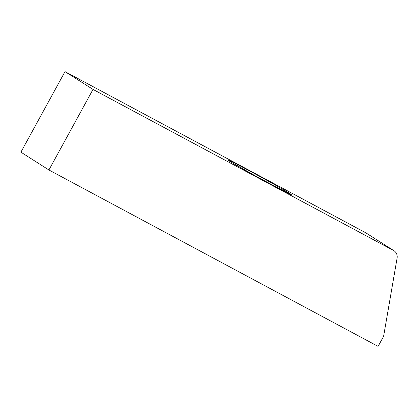 <?xml version="1.0" encoding="UTF-8"?>
<svg xmlns="http://www.w3.org/2000/svg" width="418" height="418" viewBox="0 0 418 418"><rect width="100%" height="100%" fill="white"/><g stroke="black" fill="none" stroke-linecap="round" stroke-linejoin="round"><path stroke-width="0.63" d="M93.015 89.421L65.004 71.609L20.9 152.162L48.916 169.974L378.091 346.391L383.604 336.323L397.1 258.105A7.655 7.179 122.5 0 0 394.002 250.753A7.655 7.179 122.5 0 0 393.568 250.497L93.015 89.421L48.916 169.974M394.002 250.753L365.99 232.936A7.655 7.179 122.5 0 0 365.557 232.685L65.004 71.609M286.623 192.541A7.655 7.179 -57.5 0 1 289.533 193.341C293.687 195.864 291.701 195.499 269.667 183.701C247.362 171.735 231.373 162.466 229.628 161.238C225.474 158.715 227.465 159.08 249.499 170.878C271.805 182.844 287.788 192.113 289.533 193.341M229.466 161.134L230.062 161.489A7.655 7.179 122.5 0 0 229.628 161.238M393.568 250.497L365.557 232.685M289.721 193.999L257.112 176.892L230.062 161.489"/></g></svg>
